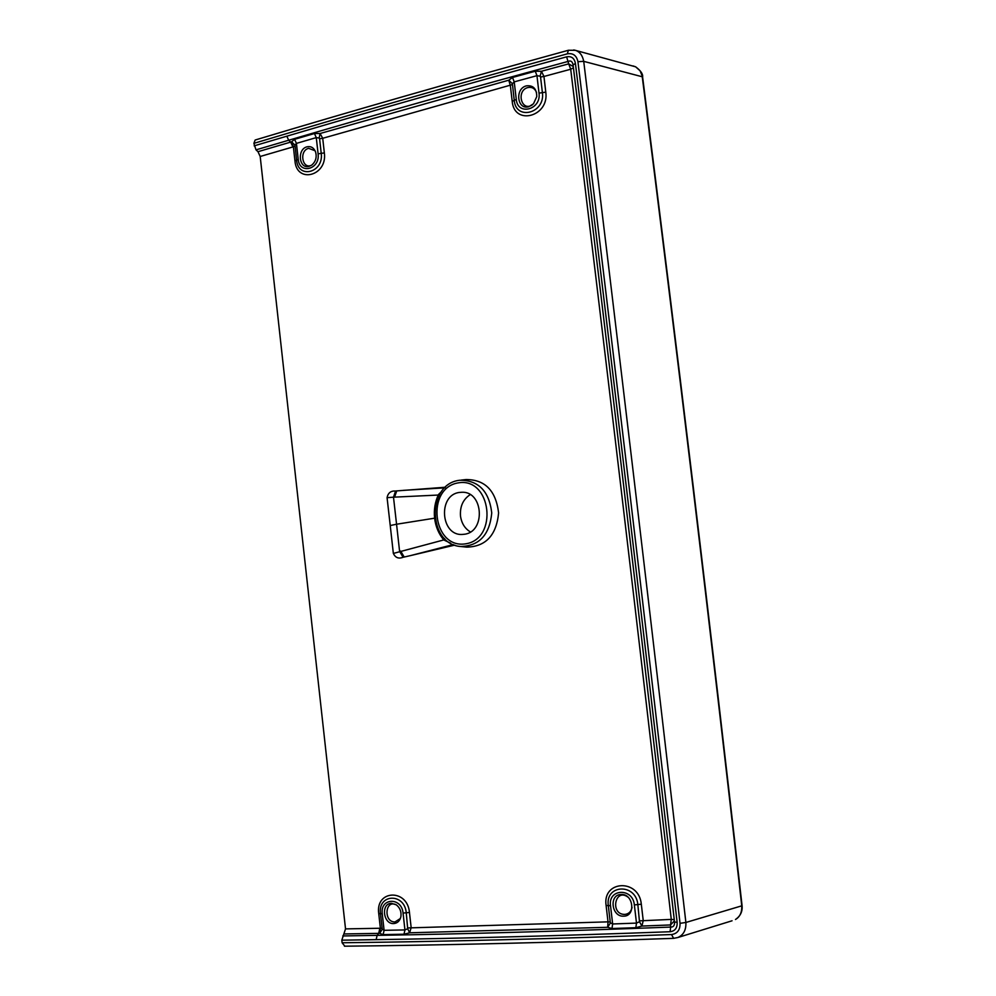 <?xml version="1.0" encoding="UTF-8"?>
<svg xmlns="http://www.w3.org/2000/svg" width="996" height="996" viewBox="0 0 996 996"><rect width="100%" height="100%" fill="white"/><g stroke="black" fill="none" stroke-linecap="round" stroke-linejoin="round"><path stroke-width="1.49" d="M470.187 494.639C463.078 499.345 459.853 506.454 460.488 515.965C461.509 523.211 464.821 528.54 470.398 531.951M459.43 492.447L462.044 492.248C483.608 491.352 485.724 532.213 464.211 534.267L462.555 534.416C440.643 536.309 437.58 494.925 459.43 492.447M461.322 480.072L465.991 479.549C485.064 479.549 495.933 490.667 498.61 512.89C496.456 535.188 485.861 546.605 466.813 547.128L461.31 546.58M450.565 543.156L443.755 539.932L444.627 538.575M410.539 555.594L403.056 557.287C398.599 559.017 395.362 557.723 393.358 553.427L443.755 539.932C438.663 533.806 435.613 526.56 434.617 518.181C433.708 509.803 435.028 501.884 438.564 494.427L441.577 491.514M439.298 495L394.565 497.129L396.732 490.904L445.411 487.231M403.056 557.287L399.595 551.323L396.557 524.232L434.916 518.132M393.345 553.427L390.233 525.527L396.557 524.232L393.495 497.191L394.565 497.129M390.233 525.527L387.07 497.664L393.495 497.191L395.586 491.003L396.732 490.904M387.07 497.664C388.017 492.933 390.855 490.717 395.586 491.003M444.764 487.853L403.231 490.356M404.202 557.038L400.641 551.049M454.761 545.111L410.601 555.581L453.379 544.563M344.815 946.163L342.101 942.764L341.815 940.174L345.525 928.895L260.193 156.484L257.989 151.691L290.658 142.104L288.691 140.237C373.898 115.138 467.099 88.843 568.293 61.366C570.845 60.32 572.439 61.515 573.086 64.952C607.199 344.566 641.013 630.244 674.529 921.972C674.703 925.508 673.421 927.214 670.682 927.077L670.545 924.948L674.404 920.814M391.49 903.335L396.296 904.841C399.994 907.792 401.525 911.738 400.89 916.669C399.869 920.914 397.491 923.217 393.756 923.578C383.087 924.4 380.733 903.272 391.49 903.335M400.367 918.486L395.026 921.935C383.398 922.421 384.954 899.239 396.184 904.766M404.003 934.223L383.136 934.609L379.65 933.352L380.372 928.247L378.729 913.544C375.28 889.851 407.426 888.42 409.456 912.448L411.161 927.625L409.617 932.791L404.003 934.223L404.936 929.928L407.688 928.745L409.617 932.791L607.672 927.301L610.448 922.869L612.652 923.977L610.523 905.75C607.896 888.557 632.846 887.523 634.352 904.903L636.494 923.093L639.482 921.736L641.947 926.056L635.834 927.687L611.967 928.533L607.672 927.301L608.021 921.848L606.103 905.476C602.207 880.14 639.046 878.497 641.312 904.219L643.229 920.516L641.947 926.056L670.545 924.948L671.279 919.395L674.267 919.682M344.367 933.949L379.65 933.352L382.29 929.206L384.095 930.326L382.265 913.818L380.497 913.681C377.596 893.798 404.563 892.64 406.256 912.772L403.056 913.083L404.936 929.928L384.095 930.326L383.136 934.609M409.456 912.448L406.256 912.772L407.688 928.745M345.525 928.895L380.372 928.247L382.128 928.397L382.29 929.206M621.13 894.495C633.394 893.487 636.083 916.295 623.67 916.158C611.432 917.067 608.793 894.458 621.13 894.495M632.049 907.418C631.128 911.689 628.7 914.017 624.741 914.415C609.726 914.552 615.055 887.262 628.115 897.247M407.949 927.936L608.021 921.848L610.237 922.01L610.448 922.869M610.237 922.01L608.319 905.613C605.045 884.336 635.946 883.004 637.838 904.567L639.482 921.736M573.285 66.608L568.704 63.869L566.624 56.847C571.455 55.975 574.381 58.166 575.414 63.42L573.086 64.952M573.435 67.79L570.708 69.247L543.953 76.468L545.783 92.13C549.419 116.657 514.148 126.006 512.205 101.343L510.363 85.594L508.769 80.203L512.517 77.464L535.263 71.226L541.438 71.264L540.106 76.206L536.956 75.671L539.01 93.138C541.475 109.709 517.621 116.109 516.277 99.388L514.222 81.871L512.405 83.714L508.769 80.203L320.09 133.501L319.156 138.033L316.28 137.61L318.098 153.82C320.301 169.345 299.423 174.947 298.215 159.285L296.435 143.387L294.99 145.117L291.567 141.83L294.579 139.328L314.437 133.526L320.09 133.501L322.716 138.295L324.347 152.898C327.584 175.881 296.721 184.061 294.965 160.966L293.384 146.798L291.567 141.83L290.658 142.104L292.899 146.947L260.193 156.484M528.826 106.697C517.161 110.369 514.621 88.619 526.386 85.855C533.221 85.121 536.682 88.706 536.769 96.612L533.47 103.808L528.826 106.697M532.213 104.966C521.319 112.087 515.94 90.586 527.83 87.561C531.951 86.752 534.864 88.407 536.57 92.566M309.208 166.32C298.999 169.569 296.733 149.188 307.029 146.81C310.964 146.026 313.802 147.707 315.57 151.878C317.014 157.231 315.732 161.638 311.736 165.099L309.208 166.32M311.686 165.137C302.298 170.03 298.788 150.72 308.623 148.342L315.097 150.757M639.743 920.852L671.279 919.395C638.05 630.057 604.522 346.67 570.708 69.247L568.704 63.869L541.438 71.264L543.953 76.468L540.554 76.978L540.106 76.206M540.554 76.978L542.397 92.628C545.447 113.183 515.891 121.064 514.235 100.359L512.405 83.714M512.392 84.598L322.716 138.295L319.591 138.755L319.156 138.033M319.591 138.755L321.222 153.359C323.937 172.607 298.078 179.517 296.584 160.119L294.99 145.117M575.414 63.42C609.614 343.657 643.516 629.97 677.143 922.371L674.529 921.972M677.143 922.371C677.392 927.973 675.027 931.098 670.071 931.733L670.682 927.077C564.52 931.16 466.663 933.924 377.123 935.381L378.692 933.364L379.85 928.247M257.989 151.691L256.009 149.861L288.691 140.237L286.823 136.191C372.081 110.942 465.344 84.498 566.624 56.847M256.009 149.861L253.88 143.362L255.15 140.025C349.496 111.664 453.877 81.747 568.355 50.273L567.359 53.834C452.782 85.233 348.289 115.075 253.88 143.362M342.101 942.764C441.39 941.618 551.199 938.879 671.516 934.547C677.355 933.688 680.193 929.953 680.031 923.329C646.329 629.982 612.291 342.773 577.929 61.69L583.718 61.354L642.246 76.767C676.658 347.305 709.837 623.67 741.759 905.837L685.883 922.47L680.031 923.329M344.442 946.2C443.668 945.167 553.415 942.552 673.657 938.344L677.84 937.51C683.542 935.02 686.219 930.003 685.883 922.47C652.143 629.31 618.08 342.275 583.718 61.354C582.523 55.365 579.722 51.68 575.302 50.31L635.635 66.819L640.067 70.766L642.607 77.028C643.092 74.078 640.764 70.679 635.635 66.819L633.045 65.923M573.708 49.949L575.302 50.31M732.06 920.777L677.84 937.522L673.632 938.344L671.516 934.547M735.484 919.482C739.928 916.905 742.02 912.348 741.759 905.837L742.07 905.638C742.643 911.465 740.451 916.071 735.484 919.482M458.322 482.861C491.426 477.009 498.623 539.396 465.306 543.878C432.501 548.871 425.591 487.965 458.322 482.861M459.305 480.309L459.828 480.234C478.491 480.234 489.123 491.14 491.75 512.94C489.646 534.802 479.275 545.995 460.638 546.505C427.77 544.277 426.549 484.168 459.293 480.309L459.828 480.234M295.003 145.939L292.899 146.947M382.128 928.397L380.497 913.681L378.729 913.544M382.265 913.818C379.937 897.757 401.699 896.848 403.056 913.083M635.834 927.687L636.494 923.093L612.652 923.977L611.967 928.533M606.103 905.476L610.523 905.75M641.312 904.219L634.352 904.903M512.517 77.464L514.222 81.871L536.956 75.671L535.263 71.226M294.579 139.328L296.435 143.387L316.28 137.61L314.437 133.526M545.783 92.13L539.01 93.138M512.205 101.343L516.277 99.388M324.347 152.898L318.098 153.82M294.965 160.966L298.215 159.285M670.071 931.733C563.761 935.68 465.792 938.319 376.152 939.651L377.123 935.381L342.773 935.941M254.154 145.852L286.823 136.191M577.929 61.69C576.597 55.515 573.061 52.9 567.359 53.834M341.815 940.174L376.152 939.651M642.632 77.178L642.607 77.028C677.019 347.417 710.173 623.62 742.07 905.638L742.057 905.551M575.265 50.298L568.38 50.261"/></g></svg>
